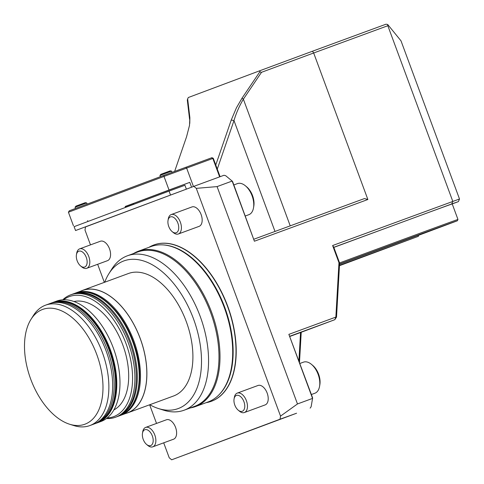 <?xml version="1.0" encoding="UTF-8"?>
<svg xmlns="http://www.w3.org/2000/svg" width="484" height="484" viewBox="0 0 484 484"><rect width="100%" height="100%" fill="white"/><g stroke="black" fill="none" stroke-linecap="round" stroke-linejoin="round"><path stroke-width="0.73" d="M186.37 189.147L75.552 230.535L186.37 189.147L184.93 185.263L169.061 191.101L170.501 194.979M169.061 191.101L74.119 226.657L75.552 230.535M159.944 175.438L171.59 171.13L170.144 170.882L160.882 174.313L159.944 175.438L160.398 176.672M75.05 207.231L86.697 202.923L85.251 202.675L75.988 206.105L75.05 207.231L75.51 208.465M133.778 204.212L125.162 207.4L125.289 206.426L133.046 203.558L133.899 204.266M164.003 175.323L69.279 210.8L68.419 212.222L163.997 176.424L164.003 175.323L211.901 157.693L213.287 158.286L163.997 176.424L169.025 190.006L189.77 182.359L191.567 187.205M211.575 157.814L212.821 158.449L219.633 176.872M185.82 167.276L186.63 168.081L193.449 186.497M220.099 176.702L213.287 158.286M125.302 206.505L169.025 190.006M189.77 182.359L133.07 203.595M87.925 221.484L87.61 220.619M73.441 225.804L68.419 212.222M189.782 123.42L189.867 117.654L189.516 125.362L186.564 136.772L174.639 171.403M189.589 119.324L187.32 100.091L187.653 98.863L189.867 117.654M215.767 164.983L231.243 120.038L236.434 107.787L242.073 98.101L259.799 71.844L259.999 70.67L188.324 97.514L187.653 98.863M259.799 71.844L261.505 72.31L243.367 99.178L290.225 225.853M259.999 70.67L312.495 51.219L313.674 52.986L261.505 72.31M242.073 98.101L243.367 99.178C239.229 106.177 236.101 113.31 233.99 120.577L217.286 169.091M312.495 51.219L385.996 24.2L387.684 24.484L387.829 25.725L313.674 52.986L367.87 199.505L254.403 241.22L232.151 181.058L217.074 186.6L297.472 403.952L312.549 398.411L288.863 334.365L335.854 317.093L334.819 319.688L336.519 317.117L335.854 317.093L338.969 262.703L339.617 263.024L336.519 317.117M231.243 120.038L233.99 120.577L275.003 231.449M253.925 239.199L364.452 198.561L367.87 199.505M296.547 413.239L280.006 419.223L280.538 416.107L297.472 403.952M301.223 332.266L299.493 362.401M296.583 413.221L171.663 459.8L169.237 457.791L163.701 442.83M298.918 360.834L300.54 332.52L334.819 319.688L289.813 336.229M333.845 247.403A108.113 0.309 -20.3 0 1 394.393 225.036L333.809 247.306L339.617 263.024M333.809 247.306L332.617 245.533L459.504 198.997L458.409 201.61L451.741 203.952L452.794 201.35L387.829 25.725M338.969 262.703L332.617 245.533M387.684 24.484L400.994 40.819L459.504 198.997M451.741 203.952L422.393 214.739A108.113 0.309 -20.3 0 1 452.189 203.939L458.409 201.61M288.863 334.365L312.64 397.927L311.151 406.669L310.159 408.139M312.64 397.927L311.151 406.669M289.892 336.434L300.54 332.52M217.074 186.6L196.286 188.355L193.866 186.346L224.019 175.256L225.726 175.728L232.532 181.379L254.403 241.22M193.866 186.346L85.517 226.923L84.99 230.039L90.478 244.88M97.659 264.288L104.344 282.366M149.629 404.787L156.526 423.421M196.286 188.355L280.538 416.107M280.006 419.223L171.663 459.8M79.618 248.873L100.376 241.244A10.346 5.965 69.8 0 1 109.541 248.897A10.346 5.965 69.8 0 1 107.515 260.664L86.757 268.293A10.346 5.965 -110.2 0 0 86.775 268.287A10.346 5.965 -110.2 0 0 88.778 256.508A10.346 5.965 -110.2 0 0 79.618 248.873A10.346 5.965 -110.2 0 0 76.708 253.156L76.442 254.687A8.44 4.864 -110.2 0 0 80.568 265.922A8.44 4.864 -110.2 0 0 84.658 267.041A8.44 4.864 -110.2 0 0 84.827 254.536A8.44 4.864 -110.2 0 0 76.442 254.687M237.251 393.111L258.008 385.482A10.346 5.965 69.8 0 1 267.18 393.135A10.346 5.965 69.8 0 1 265.153 404.902L244.396 412.531A10.346 5.965 -110.2 0 0 244.414 412.525A10.346 5.965 -110.2 0 0 246.417 400.746A10.346 5.965 -110.2 0 0 237.251 393.111A10.346 5.965 -110.2 0 0 234.347 397.388L234.074 398.925A8.44 4.864 -110.2 0 0 238.207 410.16A8.44 4.864 -110.2 0 0 242.29 411.279A8.44 4.864 -110.2 0 0 242.466 398.774A8.44 4.864 -110.2 0 0 234.074 398.925M145.66 427.414L166.417 419.785A10.346 5.965 69.8 0 1 175.583 427.439A10.346 5.965 69.8 0 1 173.556 439.206L152.799 446.835A10.346 5.965 -110.2 0 0 152.817 446.829A10.346 5.965 -110.2 0 0 154.82 435.049A10.346 5.965 -110.2 0 0 145.66 427.414A10.346 5.965 -110.2 0 0 142.75 431.692L142.484 433.228A8.44 4.864 -110.2 0 0 146.616 444.463A8.44 4.864 -110.2 0 0 150.699 445.576A8.44 4.864 -110.2 0 0 150.875 433.071A8.44 4.864 -110.2 0 0 142.484 433.228M171.209 214.569L191.966 206.94A10.346 5.965 69.8 0 1 201.132 214.593A10.346 5.965 69.8 0 1 199.106 226.361L178.348 233.99A10.346 5.965 -110.2 0 0 180.369 222.204A10.346 5.965 -110.2 0 0 171.209 214.569A10.346 5.965 -110.2 0 0 168.299 218.853L168.033 220.389A8.44 4.864 -110.2 0 0 172.165 231.618A8.44 4.864 -110.2 0 0 176.249 232.737A8.44 4.864 -110.2 0 0 176.424 220.232A8.44 4.864 -110.2 0 0 168.033 220.389M153.924 244.94A83.284 48.007 69.8 0 1 154.027 244.904A83.284 48.007 69.8 0 1 227.722 306.233A83.284 48.007 69.8 0 1 211.502 401.242A83.284 48.007 69.8 0 1 211.399 401.278M172.165 231.618L173.363 232.616A10.346 5.965 -110.2 0 0 178.348 233.99A10.346 5.965 -110.2 0 0 178.366 233.984M146.616 444.463L147.814 445.461A10.346 5.965 -110.2 0 0 152.799 446.835M238.207 410.16L239.405 411.158A10.346 5.965 -110.2 0 0 244.396 412.531M80.568 265.922L81.766 266.92A10.346 5.965 -110.2 0 0 86.757 268.293M245.334 215.979L248.861 214.684A16.553 9.541 -110.2 0 0 248.891 214.672A16.553 9.541 -110.2 0 0 253.513 207.836A16.553 9.541 -110.2 0 0 245.418 185.814A16.553 9.541 -110.2 0 0 237.432 183.611L233.851 184.93M253.513 207.836L253.804 206.166A14.484 8.349 -110.2 0 0 246.719 186.897L245.418 185.814M311.375 394.521L314.902 393.226A16.553 9.541 -110.2 0 0 314.933 393.214A16.553 9.541 -110.2 0 0 319.555 386.377A16.553 9.541 -110.2 0 0 311.46 364.355A16.553 9.541 -110.2 0 0 303.48 362.153L299.892 363.472M319.555 386.377L319.845 384.707A14.484 8.349 -110.2 0 0 312.761 365.438L311.46 364.355M339.55 264.179L418.103 235.315L418.46 236.283L339.466 265.692M418.158 235.46L457.338 220.789A107.079 0.302 159.7 0 0 339.562 264.046M452.189 203.939A108.113 0.309 -20.3 0 1 452.219 203.933L457.961 219.458L457.338 220.789M339.586 262.933A108.113 0.309 -20.3 0 1 457.961 219.458M394.393 225.036A108.113 0.309 -20.3 0 1 422.393 214.739M339.49 265.305L418.46 236.283M339.484 265.359L404.388 241.486L339.472 265.643M133.511 253.543A82.77 47.71 69.8 0 1 138.333 251.22L151.032 246.556A82.77 47.71 69.8 0 1 163.483 244.934A82.77 47.71 69.8 0 1 224.37 307.776A82.77 47.71 69.8 0 1 218.689 395.089A82.77 47.71 69.8 0 1 208.15 401.926L195.451 406.59A82.77 47.71 69.8 0 1 190.273 407.939M138.333 251.22A82.77 47.71 69.8 0 1 211.671 312.446A82.77 47.71 69.8 0 1 195.451 406.59M163.483 244.934L164.179 244.989A82.468 47.535 69.8 0 1 224.739 307.334A82.468 47.535 69.8 0 1 219.179 394.599L218.689 395.089M206.105 402.676A83.284 48.007 -110.2 0 0 211.296 401.315A83.284 48.007 -110.2 0 0 227.516 306.312A83.284 48.007 -110.2 0 0 153.821 244.977A83.284 48.007 -110.2 0 0 148.987 247.306M104.744 282.22A78.668 45.345 69.8 0 1 108.9 273.678L111.743 269.146A82.25 47.414 69.8 0 1 127.401 255.794L137.825 251.958A82.25 47.414 69.8 0 1 210.703 312.797A82.25 47.414 69.8 0 1 194.586 406.354L184.162 410.19A82.25 47.414 69.8 0 1 163.58 410.16L158.48 408.544A78.668 45.345 69.8 0 1 149.78 404.733M127.401 255.794A82.25 47.414 69.8 0 1 200.285 316.633A82.25 47.414 69.8 0 1 184.162 410.19M108.9 273.678A78.668 45.345 69.8 0 1 193.582 319.095A78.668 45.345 69.8 0 1 158.48 408.544M82.48 290.406L128.502 273.484A65.261 37.619 69.8 0 1 186.255 321.545A65.261 37.619 69.8 0 1 173.544 395.997L127.522 412.912A65.261 37.619 -110.2 0 0 140.233 338.467A65.261 37.619 -110.2 0 0 82.48 290.406A65.261 37.619 -110.2 0 0 80.731 291.138M120.51 415.393A65.177 37.571 -110.2 0 0 121.145 415.169A65.177 37.571 -110.2 0 0 133.838 340.815A65.177 37.571 -110.2 0 0 76.163 292.814A65.177 37.571 -110.2 0 0 75.54 293.056M121.145 415.169L127.492 412.834A65.177 37.571 -110.2 0 0 140.263 338.697A65.177 37.571 -110.2 0 0 82.51 290.485L76.163 292.814M125.713 413.487A65.261 37.619 -110.2 0 0 127.522 412.912M69.539 424.208L73.786 425.551A64.142 36.978 -110.2 0 0 89.843 425.575L93.648 424.172A64.142 36.978 -110.2 0 0 106.141 351.003A64.142 36.978 -110.2 0 0 49.38 303.764L45.575 305.162A64.142 36.978 -110.2 0 0 33.36 315.58L30.988 319.355A61.159 35.253 -110.2 0 0 30.649 378.99A61.159 35.253 -110.2 0 0 69.539 424.208A61.159 35.253 -110.2 0 0 96.752 354.463A61.159 35.253 -110.2 0 0 30.988 319.355M89.843 425.575A64.142 36.978 -110.2 0 0 102.336 352.4A64.142 36.978 -110.2 0 0 45.575 305.162M97.181 422.865A64.142 36.978 -110.2 0 0 97.774 422.659A64.142 36.978 -110.2 0 0 110.267 349.484A64.142 36.978 -110.2 0 0 53.506 302.246A64.142 36.978 -110.2 0 0 52.925 302.47M97.774 422.659L100.95 421.491A64.142 36.978 -110.2 0 0 113.444 348.317A64.142 36.978 -110.2 0 0 56.682 301.078L53.506 302.246M113.831 409.96A57.935 33.396 -110.2 0 0 122.857 345.092A57.935 33.396 -110.2 0 0 73.967 301.52M106.413 418.533A65.177 37.571 -110.2 0 0 115.591 417.208L117.019 416.688A65.177 37.571 -110.2 0 0 129.712 342.333A65.177 37.571 -110.2 0 0 72.037 294.332L70.61 294.859A65.177 37.571 -110.2 0 0 62.763 299.796M115.591 417.208A65.177 37.571 -110.2 0 0 128.284 342.86A65.177 37.571 -110.2 0 0 70.61 294.859M107.133 417.976A63.985 36.881 -110.2 0 0 126.052 343.682A63.985 36.881 -110.2 0 0 63.67 299.753M72.509 294.163L72.987 293.982A65.177 37.571 69.8 0 1 130.74 342.194A65.177 37.571 69.8 0 1 117.969 416.337L117.485 416.506M72.987 293.982L74.893 293.286A65.177 37.571 69.8 0 1 132.646 341.498A65.177 37.571 69.8 0 1 119.875 415.635L117.969 416.337M109.075 349.92A64.142 36.978 -110.2 0 0 52.32 302.688C71.426 294.938 98.349 317.728 109.699 349.696C121.95 381.501 116.257 416.597 96.582 423.095A64.142 36.978 -110.2 0 0 109.075 349.92M96.582 423.095L95.154 423.621A64.142 36.978 -110.2 0 0 107.726 350.658A64.142 36.978 -110.2 0 0 50.893 303.208L50.13 303.504M171.59 171.13L172.044 172.358M86.697 202.923L87.132 204.109M74.893 293.286C89.165 289.081 103.461 295.748 117.769 313.287C125.289 322.985 131.037 334.172 135.018 346.853C144.976 377.738 138.406 409.458 119.875 415.635M52.32 302.688L50.893 303.208M94.386 423.887L95.154 423.621"/></g></svg>
